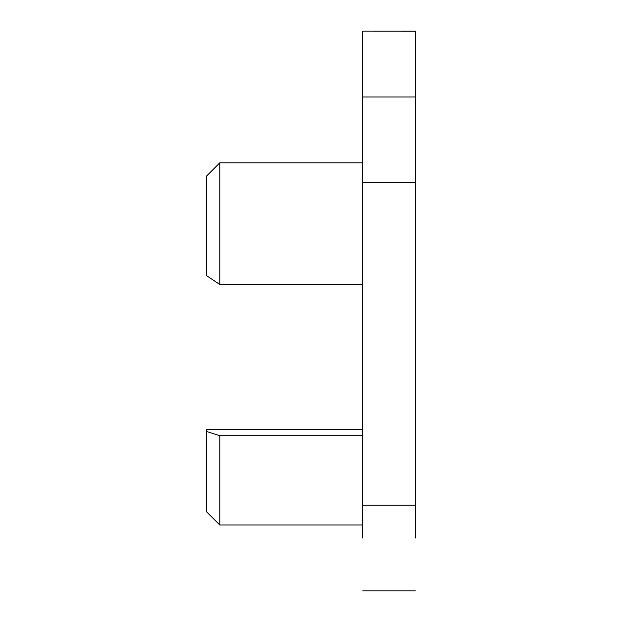 <?xml version="1.0" encoding="UTF-8"?>
<svg xmlns="http://www.w3.org/2000/svg" width="622" height="622" viewBox="0 0 622 622"><rect width="100%" height="100%" fill="white"/><g stroke="black" fill="none" stroke-linecap="round" stroke-linejoin="round"><path stroke-width="0.93" d="M415.372 459.238L415.372 464.269M362.696 454.262L362.696 453.096M362.696 448.268L362.696 442.895M415.372 319.343L415.372 307.354M206.621 175.987L206.621 275.678L219.791 284.495L219.791 162.816L206.621 175.987M219.791 435.719L206.621 431.474L206.621 511.836L219.791 525.007L219.791 435.719L362.696 435.719M219.791 284.495L362.696 284.495M362.696 429.561L206.621 429.561L206.621 431.474M415.372 31.131L362.696 31.1L362.696 538.03M362.696 31.1L415.372 31.1L415.372 538.03M415.372 505.251L362.696 505.251M415.372 182.573L362.696 182.573M362.696 525.007L219.791 525.007M362.696 590.9L415.372 590.9M362.696 96.97L415.372 96.97M362.696 162.816L219.791 162.816"/></g></svg>
